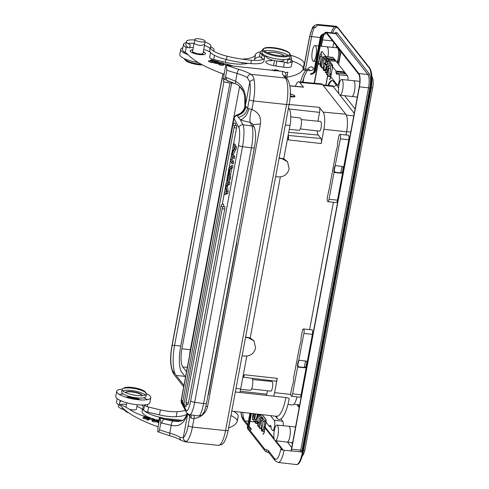 <?xml version="1.0" encoding="UTF-8"?>
<svg xmlns="http://www.w3.org/2000/svg" width="489" height="489" viewBox="0 0 489 489"><rect width="100%" height="100%" fill="white"/><g stroke="black" fill="none" stroke-linecap="round" stroke-linejoin="round"><path stroke-width="0.73" d="M230.013 82.861L180.563 347.104A20.159 5.575 -83.9 0 0 181.731 372.27L185.52 377.092M231.627 83.038L181.896 348.804L190.343 349.702A14.505 4.01 -83.9 0 0 189.634 355.1M186.523 371.726L182.733 366.897A14.505 4.01 96.1 0 1 181.896 348.804M190.343 349.702L239.586 86.584M291.426 396.231L299.867 397.215A3.539 0.978 96.1 0 0 301.077 394.764L306.414 366.255A1.767 1.638 -37.2 0 1 304.421 367.746L297.618 367.062L292.611 393.828A3.46 0.954 -83.9 0 1 291.426 396.231A3.46 0.954 -83.9 0 1 291.181 396.072A3.46 0.954 -83.9 0 1 290.979 391.756L292.489 385.143M303.467 328.963L311.921 329.788A3.539 0.978 96.1 0 1 312.178 329.953A3.539 0.978 96.1 0 1 312.379 334.36L303.913 333.437A3.46 0.954 -83.9 0 0 303.712 329.121A3.46 0.954 -83.9 0 0 303.467 328.963A3.46 0.954 -83.9 0 0 302.281 331.365L301.041 338.003L301.145 340.21L300.026 344.886M305.949 361.065A1.626 1.504 -38.1 0 1 306.744 362.642L306.114 366.029A1.767 0.465 10.6 0 1 306.414 366.255L312.379 334.36M305.539 360.992L304.341 367.41M303.913 333.437L298.785 360.124M306.744 362.642A1.767 0.465 -169.4 0 1 307.043 362.869L307.043 362.869A1.767 1.638 142.8 0 0 305.68 361.01L298.901 360.204L298.174 361.353L297.52 364.855L297.618 367.062M306.114 366.029A1.626 1.504 -38.1 0 1 304.286 367.404L298.846 366.891L297.783 365.393L298.62 360.937L299.305 360.252M299.898 344.941L293.51 378.26L293.608 380.466L292.954 383.969L292.355 385.198M329.207 60.642L334.439 61.143A1.767 0.471 10.1 0 0 335.754 60.923A1.767 0.471 10.1 0 0 335.705 60.777L333.198 57.592L326.279 56.913M334.604 60.367A1.767 1.632 -38.1 0 0 334.861 59.713L334.861 59.719A1.767 0.471 10.1 0 0 334.415 59.413A1.767 0.471 10.1 0 0 332.771 59.016A1.767 0.471 -84.2 0 0 332.685 59.713A1.626 0.428 -169.4 0 1 334.604 60.367L335.222 61.156M326.114 56.895L324.739 56.761L325.967 58.325L327.343 58.466M327.514 58.484L332.771 59.016M326.108 56.693L332.82 57.347A5.306 1.467 96.1 0 1 333.198 57.592M335.631 61.058A1.767 1.638 -38.3 0 0 335.699 60.783L344.849 72.433A1.767 0.471 10.1 0 0 344.403 72.14A1.767 0.471 10.1 0 0 342.758 71.736L335.955 71.052L332.526 66.681M335.955 71.052L336.059 73.258L336.927 74.365L337.661 73.216L338.889 74.786L347.355 75.618L344.849 72.439A1.767 1.632 141.9 0 1 344.592 73.087L345.21 73.876M347.355 75.618A5.306 1.467 96.1 0 1 347.93 80.141M331.603 59.591A4.597 1.271 -83.9 0 0 331.261 60.838M330.601 74.194L330.044 73.417M329.989 73.882L330.876 75.08M330.821 74.811L329.745 74.683M337.233 74.352L336.291 73.069L337.227 71.834L342.673 72.433A1.626 0.428 -169.4 0 1 344.592 73.087M327.245 61.632L326.304 60.349L327.239 59.108L327.911 59.187M325.778 70.373L325.191 69.621M323.394 67.329L323.137 67.005M324.739 56.761A5.226 1.443 -83.9 0 0 324.366 56.522A5.226 1.443 -83.9 0 0 323.571 57.146M325.967 58.325L326.071 60.538L327.068 61.724M327.208 61.669L327.667 60.495L329.042 60.624M332.367 66.48L327.667 60.495M330.912 75.813L330.808 76.773L337.031 84.701A5.226 1.443 -83.9 0 0 337.398 84.939A5.226 1.443 -83.9 0 0 339.305 80.618A5.226 1.443 -83.9 0 0 338.889 74.786M328.076 59.206L332.685 59.713M337.661 73.216L344.427 73.863A1.767 0.471 10.1 0 0 345.741 73.643A1.767 0.471 10.1 0 0 345.692 73.503L345.692 73.509A1.767 1.638 -38.3 0 1 345.619 73.778M342.367 166.474A1.626 1.504 -38.1 0 1 343.162 168.051L342.526 171.437A1.626 1.504 -38.1 0 1 340.705 172.819L335.265 172.299L334.201 170.802L335.032 166.346L335.723 165.661M336.316 150.349L328.908 190.551M328.779 190.606L327.398 197.165A3.46 0.954 -83.9 0 0 327.599 201.48A3.46 0.954 -83.9 0 0 327.844 201.639A3.46 0.954 -83.9 0 0 329.03 199.237L337.496 200.172L348.798 139.768A3.539 0.978 96.1 0 0 348.59 135.361A3.539 0.978 96.1 0 0 348.339 135.196L339.879 134.371A3.46 0.954 -83.9 0 0 338.7 136.773L337.459 143.411L337.563 145.618L336.444 150.294M341.958 166.401L340.76 172.819M337.496 200.172A3.539 0.978 96.1 0 1 336.285 202.623L327.844 201.639M335.209 165.533L340.332 138.845A3.46 0.954 -83.9 0 0 340.13 134.53A3.46 0.954 -83.9 0 0 339.879 134.371M343.162 168.051A1.767 0.465 10.6 0 1 343.461 168.277L343.461 168.277A1.767 1.638 -37.2 0 0 342.098 166.419L335.32 165.612L334.592 166.761L333.932 170.264L334.036 172.47L329.03 199.237M334.036 172.47L340.839 173.155A1.767 1.638 142.8 0 0 342.832 171.663L342.826 171.67A1.767 0.465 -169.4 0 0 342.526 171.437M270.924 426.121L270.368 425.344M270.313 425.809L270.215 425.461M265.912 422.056L261.144 415.98L261.236 414.538M270.503 415.619L274.219 420.351A5.226 1.443 -83.9 0 1 274.635 426.182A5.226 1.443 -83.9 0 1 272.728 430.509A5.226 1.443 -83.9 0 1 272.361 430.271L271.132 428.7L271.028 426.494L270.038 425.308M270.16 425.387L269.433 426.536L271.144 426.738M280.882 418.89L282.685 421.188A5.306 1.467 96.1 0 1 283.259 425.705M269.433 426.536L266.059 422.245M145.71 416.671A54.682 14.346 -169.4 0 1 143.974 416.108A35.373 9.279 -169.4 0 1 129.952 409.648A35.373 9.279 10.6 0 0 122.702 405.723A12.378 3.246 -169.4 0 1 119.518 403.81M119.946 401.512A12.378 3.246 -169.4 0 1 121.627 401.059M141.7 405.014A12.378 3.246 -169.4 0 1 143.253 407.062A12.378 3.246 -169.4 0 1 143.1 407.423A22.989 6.033 10.6 0 0 142.819 408.083A22.989 6.033 10.6 0 0 143.766 410.332A5.306 1.394 -169.4 0 1 143.674 409.978L144.616 404.947A5.306 1.394 10.6 0 0 148.662 407.099L160.398 409.868A19.456 5.104 10.6 0 0 169.267 411.39A19.456 5.104 10.6 0 0 177.116 411.665A36.186 9.493 10.6 0 0 185.337 410.338M117.158 398.627L116.523 402.031A15.562 4.083 10.6 0 0 119.279 405.094A17.683 4.639 -169.4 0 1 121.614 406.781A91.963 24.126 10.6 0 0 158.118 426.854L158.124 426.818M228.62 427.906A81.351 21.339 10.6 0 0 237.122 421.775A24.762 6.498 10.6 0 0 237.238 421.402L238.18 416.365A24.762 6.498 -169.4 0 1 238.064 416.744L237.122 421.775M237.269 421.005A24.762 6.498 10.6 0 0 230.93 415.54M186.914 414.22A36.186 9.493 -169.4 0 1 176.174 416.695A19.456 5.104 -169.4 0 1 168.326 416.426A19.456 5.104 -169.4 0 1 159.457 414.898L147.721 412.129A5.306 1.394 -169.4 0 1 144.212 410.766A22.989 6.033 10.6 0 0 159.518 417.209A43.014 11.284 10.6 0 0 164.995 418.456M159.304 420.357A54.682 14.346 -169.4 0 1 156.535 419.69M154.634 419.214A54.682 14.346 -169.4 0 1 152.965 418.773M149.787 417.893A54.682 14.346 -169.4 0 1 148.491 417.514M152.048 419.721L150.099 419.152L147.886 420.137L147.244 419.947L147.433 418.945L148.075 419.134L147.886 420.137M147.654 418.847L147.739 417.814L148.454 417.979L148.35 418.535M147.617 418.468L144.75 417.93M146.981 419.36L143.032 418.236L143.222 417.227L147.171 418.358L146.981 419.36M157.348 420.424L153.112 419.189L152.323 419.421C151.981 420.387 153.295 420.907 156.266 420.974L157.348 420.424L157.165 421.426L156.077 421.983C153.106 421.909 151.792 421.396 152.134 420.43M158.827 423.089L157.348 422.355L157.537 421.347L159.011 422.086M142.507 409.745A12.378 3.246 10.6 0 0 136.926 406.469M126.529 404.336A12.378 3.246 10.6 0 0 120.422 404.525M118.521 404.635L118.289 405.864A12.378 3.246 10.6 0 0 122.073 409.079A35.373 9.279 -169.4 0 1 126.413 411.182M151.028 418.144A22.989 6.033 -169.4 0 1 142.189 411.438L142.819 408.083M233.461 411.31A24.762 6.498 -169.4 0 1 238.18 416.365M139.12 399.806A7.781 2.042 10.6 0 0 126.853 397.514M123.381 394.036A17.329 4.548 10.6 0 0 119.218 394.372M116.73 391.304L115.789 396.334A17.329 4.548 10.6 0 0 137.66 404.794A17.329 4.548 10.6 0 0 149.86 402.716L150.801 397.679A17.329 4.548 -169.4 0 1 138.601 399.764A17.329 4.548 -169.4 0 1 116.73 391.304A17.329 4.548 -169.4 0 1 122.329 389.079M147.378 399.641A17.329 4.548 10.6 0 0 143.619 397.826M125.917 397.227A8.136 2.133 -169.4 0 1 133.216 397.429A8.136 2.133 -169.4 0 1 140.098 399.88M146.388 393.578A17.329 4.548 -169.4 0 1 150.801 397.679M142.073 395.699A8.49 2.225 10.6 0 0 134.175 392.306A8.49 2.225 10.6 0 0 125.587 392.612M125.49 392.569A8.49 2.225 -169.4 0 1 125.575 392.38A8.49 2.225 -169.4 0 1 134.622 392.044A8.49 2.225 -169.4 0 1 142.177 395.693M122.103 389.531L121.663 391.878A12.378 3.246 10.6 0 0 132.611 397.227A12.378 3.246 10.6 0 0 145.875 396.75A12.378 3.246 10.6 0 0 145.997 396.432L146.437 394.085A12.378 3.246 -169.4 0 1 146.315 394.403A12.378 3.246 10.6 0 1 133.051 394.88A12.378 3.246 10.6 0 1 122.103 389.531A12.378 3.246 10.6 0 1 122.226 389.213A12.378 3.246 -169.4 0 1 122.721 388.749L123.9 388.003A11.32 2.971 -169.4 0 1 135.007 387.881A11.32 2.971 -169.4 0 1 145.312 392.013A11.32 2.971 -169.4 0 1 145.471 393.174M145.367 395.1A12.378 3.246 10.6 0 0 134.426 390.968A12.378 3.246 10.6 0 0 122.733 390.864M123.466 388.407A12.378 3.246 -169.4 0 1 134.866 388.614A12.378 3.246 -169.4 0 1 145.575 392.545M145.312 392.013L146.144 393.132A12.378 3.246 -169.4 0 1 146.437 394.085M123.448 388.431A11.32 2.971 -169.4 0 1 123.9 388.003M312.795 60.856A7.848 2.17 -83.9 0 0 313.345 61.211A7.848 2.17 -83.9 0 0 316.206 54.719A7.848 2.17 -83.9 0 0 315.582 45.96A7.848 2.17 -83.9 0 0 315.02 45.599A7.848 2.17 -83.9 0 0 312.165 52.109A7.848 2.17 -83.9 0 0 312.795 60.856M274.757 440.344A7.848 2.17 -83.9 0 0 275.313 440.705A7.848 2.17 -83.9 0 0 278.174 434.214A7.848 2.17 -83.9 0 0 277.544 425.454A7.848 2.17 -83.9 0 0 276.982 425.094A7.848 2.17 -83.9 0 0 274.127 431.604A7.848 2.17 -83.9 0 0 274.757 440.344M339.427 94.78A7.848 2.17 -83.9 0 0 339.983 95.135A7.848 2.17 -83.9 0 0 342.844 88.643A7.848 2.17 -83.9 0 0 342.214 79.884A7.848 2.17 -83.9 0 0 341.652 79.524A7.848 2.17 -83.9 0 0 338.798 86.04A7.848 2.17 -83.9 0 0 339.427 94.78M288.479 108.026L289.207 108.949A13.264 3.667 96.1 0 1 289.971 125.508L283.748 158.784L279.133 157.965M281.523 158.234L281.835 158.632L279.066 158.32M281.835 158.632L287.556 161.767L289.14 168.797C287.648 174.292 284.078 176.994 278.418 176.908L275.637 176.645M280.356 176.902L250.215 337.942L245.606 337.123M247.996 337.392L248.308 337.795L245.539 337.477M248.308 337.795L254.029 340.925L255.606 347.954C254.121 353.449 250.545 356.151 244.885 356.065L242.11 355.803M246.829 356.059L240.686 388.877A13.264 3.667 96.1 0 1 239.836 392.465M289.879 85.764L303.241 87.005A4.028 1.112 96.1 0 1 303.535 87.189L299.788 82.415A13.759 3.802 -83.9 0 0 298.797 81.785L321.475 83.882A14.089 3.894 96.1 0 1 322.489 84.53L345.796 114.212A14.089 3.894 96.1 0 1 346.615 131.804L323.889 129.273A13.759 3.802 -83.9 0 0 323.095 112.103L319.348 107.329A4.028 1.112 96.1 0 1 319.58 112.36L289.237 108.992M290.16 96.73L292.361 96.926C294.402 97.067 295.246 96.822 294.885 96.18L294.103 95.184L289.916 93.815M294.965 96.571L294.885 96.18L294.788 96.724M309.604 329.562L333.419 202.287M346.023 134.97L346.615 131.804M296.97 396.879A14.089 3.894 96.1 0 1 292.495 404.953L287.948 404.403M317.923 121.211L319.58 112.36M317.172 130.887A10.116 2.8 -83.9 0 0 318.284 135.056L320.986 138.503A4.028 1.112 96.1 0 1 321.218 143.534L288.339 139.878L287.783 137.446M323.889 129.273L321.218 143.534M301.248 119.573L320.436 121.455A4.872 1.345 96.1 0 1 320.784 121.675A4.872 1.345 96.1 0 1 321.175 127.116A4.872 1.345 96.1 0 1 319.396 131.144L300.252 128.913M287.489 161.682L283.748 158.784M253.962 340.839L250.215 337.942M273.773 396.182A13.759 3.802 -83.9 0 0 274.604 392.643L277.269 378.382L244.384 374.733L242.825 377.422M277.269 378.382A4.028 1.112 96.1 0 1 275.888 381.182L243.167 377.196A3.551 0.984 96.1 0 0 244.384 374.733M269.677 380.43A10.116 2.8 -83.9 0 0 269.415 381.237M266.548 395.393A4.028 1.112 96.1 0 0 266.841 394.183L267.477 390.778M252.593 379.586L271.774 381.469A4.872 1.345 96.1 0 1 272.128 381.689A4.872 1.345 96.1 0 1 272.514 387.129A4.872 1.345 96.1 0 1 270.741 391.157L251.59 388.926M252.092 378.284A6.192 1.711 96.1 0 1 252.575 385.185A6.192 1.711 96.1 0 1 250.325 390.295L240.594 389.342M298.797 81.785A13.759 3.802 -83.9 0 0 295.417 86.278M290.759 116.859L300.307 117.971A6.192 1.711 96.1 0 1 300.741 118.252A6.192 1.711 96.1 0 1 301.236 125.147A6.192 1.711 96.1 0 1 298.987 130.282L289.256 129.328M299.201 407.545L296.884 404.592M327.972 85.41A18.57 5.135 96.1 0 1 332.11 80.514A18.57 5.135 96.1 0 1 333.425 81.363L338.59 87.941M344.666 95.685L355.081 108.949M338.596 64.475L340.986 51.718M325.961 85.196L327.893 74.848M292.508 442.655A2.653 0.733 -83.9 0 1 292.012 443.138A2.653 0.733 -83.9 0 1 291.823 443.016L291.45 442.539M325.063 33.368A9.902 2.738 96.1 0 1 325.937 32.995A9.902 2.738 96.1 0 1 326.64 33.448L358.688 74.261A9.902 2.738 96.1 0 1 359.262 86.626L291.45 448.969A9.902 2.738 96.1 0 1 290.992 451.023M326.029 32.201L335.136 33.258A10.624 2.934 96.1 0 1 335.882 33.747L326.78 32.69A10.703 2.958 -83.9 0 0 326.029 32.201A10.703 2.958 -83.9 0 0 324.433 33.411M323.828 34.566A10.703 2.958 -83.9 0 0 322.361 39.633L321.132 46.198M314.207 83.209L318.217 61.779M282.324 449.917L274.983 440.565M274.555 440.027L265.02 427.881M264.885 427.704L263.962 426.53M257.147 417.851L256.749 417.349M291.236 451.047A10.703 2.958 -83.9 0 0 291.64 449.208L359.446 86.865A10.703 2.958 -83.9 0 0 358.828 73.503L326.78 32.69M324.244 34.499A9.902 2.738 96.1 0 0 322.551 39.872L321.365 46.223M318.449 61.803L314.439 83.234M256.933 416.64L257.367 417.196M264.103 425.772L265.026 426.946M265.166 427.123L274.072 438.468M275.875 440.772L283.235 450.137M313.852 71.779L313.926 72.011A2.83 2.616 141.9 0 1 310.741 74.407C310.301 73.778 310.821 73.374 312.3 73.203A2.83 2.616 141.9 0 0 313.015 73.179M322.11 36.015L315.558 71.039A2.83 0.74 -169.4 0 1 314.708 71.394A2.83 1.98 84.5 0 1 313.345 73.271M320.601 36.534A2.83 0.74 -169.4 0 1 321.255 36.388L321.927 34.97M322.917 34.462L323.663 34.578C325.136 34.413 325.656 34.01 325.222 33.38A2.83 2.616 141.9 0 0 322.636 34.493M332.202 67.977A2.83 0.782 -83.9 0 0 332.043 64.444L332.208 64.462A2.83 0.782 96.1 0 1 332.373 67.995L330.613 77.39A2.83 0.782 96.1 0 1 329.647 79.359A2.83 0.782 96.1 0 1 329.445 79.224L329.28 79.206A2.83 0.782 -83.9 0 0 329.476 79.34A2.83 0.782 -83.9 0 0 330.448 77.372L332.373 67.995M322.049 51.724A2.83 0.782 -83.9 0 0 321.854 51.596A2.83 0.782 -83.9 0 0 320.882 53.558L321.053 53.576A2.83 0.782 96.1 0 1 322.019 51.614A2.83 0.782 96.1 0 1 322.22 51.742L332.043 64.444M322.22 51.742L332.208 64.462M328.272 72.763L327.08 72.635L329.005 65.679L330.698 65.862L330.014 68.326M326.603 73.093L325.228 72.5L327.489 63.753L329.183 63.931L328.541 66.4M327.881 75.881L328.846 68.203L330.54 68.381L329.568 76.058L329.947 76.541L328.26 76.363L327.881 75.881L329.568 76.058M324.898 70.11L323.211 69.927L323.712 70.575L325.405 70.752L324.934 69.591M327.795 62.164L327.092 64.242L325.405 64.059L326.102 61.981L327.795 62.164M323.211 69.927L323.956 59.248L325.65 59.432L325.362 63.472M323.339 68.118L323.003 67.702L323.584 64.627M324.574 59.316L324.763 58.307L323.076 58.124L321.316 67.519L323.003 67.702M323.694 58.191L323.877 57.182L322.19 56.999L320.656 65.196L321.731 65.306M320.228 64.157L320.216 62.574M321.389 56.278L321.731 54.444L320.044 54.267L318.284 63.662L319.977 63.839M321.426 66.938L320.24 66.149L320.161 56.149L321.848 56.327L321.872 58.704M328.082 74.279L326.493 74.108L326.994 74.756L328.009 74.86M326.493 74.108L327.33 66.272L328.797 66.431M325.228 72.5L326.646 72.653M326.242 64.151L326.878 64.958L325.301 69.634L323.614 69.45L325.191 64.78L324.054 63.332L325.595 63.497M326.878 64.958L325.191 64.78M321.316 67.519L321.695 68.002L323.333 68.179M320.24 66.149L321.548 66.29M318.284 63.662L318.663 64.138L320.228 64.31M248.284 428.156L250.716 413.315M262.025 414.629L265.643 419.238A2.83 0.782 -83.9 0 1 265.808 422.771L264.048 432.166A2.83 0.782 -83.9 0 1 263.082 434.128A2.83 0.782 -83.9 0 1 262.88 434L263.051 434.018A2.83 0.782 96.1 0 0 263.247 434.146L263.082 434.128M250.068 413.242L247.471 427.123A2.83 0.74 -169.4 0 1 247.391 426.891A2.83 2.83 0 0 0 247.947 429.159A2.83 2.616 -38.1 0 1 247.471 427.123L264.451 448.749A2.83 0.74 10.6 0 0 266.377 449.629C266.114 451.194 266.199 451.891 266.627 451.72M262.196 414.654L265.814 419.256A2.83 0.782 96.1 0 1 265.973 422.789L264.219 432.184A2.83 0.782 96.1 0 1 263.247 434.146M255.796 419.262L255.875 421.561M257.581 414.116L256.248 419.311L254.555 419.128L255.894 413.92M254.243 417.826L254.084 419.281M257.336 422.417L257.098 423.113L257.477 423.596L255.784 423.419L255.405 422.936L258.174 414.825L259.867 415.008L259.5 416.078M257.941 420.65L257.66 421.463M259.182 422.802L258.675 422.16M261.694 418.59L261.884 417.582L260.197 417.398L258.436 426.793L259.512 426.909M262.966 429.385L262.966 430.595L263.534 431.316L261.847 431.133L261.279 430.412L261.236 420.204L262.923 420.387L262.935 422.814M263.418 429.434L264.916 421.439L263.223 421.261L261.731 429.25L263.418 429.434M261.267 428.431L261.26 426.756M262.465 420.338L262.77 418.706L261.077 418.523L259.323 427.918L261.01 428.101M254.066 419.256L252.379 419.073L252.88 419.721L254.023 419.843M252.379 419.073L253.064 413.59M254.029 413.7L253.039 417.196L254.298 417.331M255.582 421.188L253.895 421.005L254.396 421.646L255.796 421.799M253.895 421.005L254.696 413.78M258.626 425.785L257.556 425.668L258.547 426.219M257.556 425.668L257.752 422.948L259.127 423.095M257.752 422.948L256.487 421.341L257.88 421.487M255.405 422.936L257.098 423.113M259.292 422.221L257.837 422.068L258.278 415.95L259.971 416.127L259.677 420.173M258.436 426.793L259.427 427.343M259.323 427.918L259.702 428.401L261.273 428.572M261.279 430.412L262.966 430.595M337.11 62.58L337.875 61.907A6.192 1.711 -83.9 0 0 339.47 57.818A6.192 1.711 -83.9 0 0 339.134 50.116L337.765 48.27A7.958 2.2 -83.9 0 0 337.74 48.228A7.958 2.2 -83.9 0 0 337.172 47.867L326.866 46.761A7.958 2.2 -83.9 0 0 326.86 46.761A7.958 2.2 -83.9 0 1 327.428 47.127A7.958 2.2 96.1 0 1 327.923 56.871M336.921 62.335A7.958 2.2 -83.9 0 0 338.199 58.167A7.958 2.2 -83.9 0 0 337.765 48.27M137.244 404.758L136.407 409.226A5.306 1.394 -169.4 0 1 132.409 409.837A5.306 1.394 -169.4 0 1 129.408 409.269M136.517 399.531A5.306 1.394 10.6 0 0 131.517 398.272A5.306 1.394 10.6 0 0 129.383 398.193M129.487 398.217A5.22 1.369 -169.4 0 1 133.54 398.621A5.22 1.369 -169.4 0 1 136.413 399.513M125.435 410.656L125.404 410.809A5.22 1.369 10.6 0 0 128.473 412.685M148.075 419.134L150.288 418.144L152.978 418.712L149.94 417.826L147.433 418.945M150.288 418.144L150.099 419.152M152.684 418.847L152.599 419.299M152.978 418.712L152.88 419.226M148.454 417.979L145.661 416.665L143.222 417.227M147.171 418.358L143.931 417.374L147.812 417.472L147.751 417.808M152.323 419.421L151.853 420.748M156.443 420.516L156.535 420.033C156.235 420.943 155.013 420.98 152.868 420.143L153.008 419.605L156.639 420.277M152.868 420.143L153.008 419.605L152.904 420.173M156.346 421.041L152.819 420.607M159.139 421.194L157.537 421.347M159.047 421.891L158.204 421.475L159.096 421.408M159.286 420.442L158.008 420.626L157.916 421.133M158.008 420.626L158.577 421.127M158.638 420.797L159.243 420.668M286.083 77.384A38.906 10.208 -169.4 0 1 286.902 77.225L287.844 72.195A38.906 10.208 10.6 0 0 285.307 72.763M210.062 48.747A12.378 3.246 10.6 0 0 204.481 45.471M194.09 43.338A12.378 3.246 10.6 0 0 187.978 43.527M186.474 41.51L185.851 44.866A12.378 3.246 10.6 0 0 189.628 48.075L190.258 44.719A12.378 3.246 -169.4 0 1 186.474 41.51A12.378 3.246 -169.4 0 1 194.805 39.988M290.16 55.77A15.917 4.175 -169.4 0 1 291.542 57.977A15.917 4.175 -169.4 0 1 287.654 59.896L287.025 63.246A15.917 4.175 10.6 0 0 290.118 62.335A8.845 2.317 10.6 0 0 292.336 61.259A8.845 2.317 10.6 0 0 291.206 59.786M262.489 53.729A15.917 4.175 10.6 0 0 261.303 54.053M205.025 42.085A12.378 3.246 -169.4 0 1 210.814 46.064A12.378 3.246 -169.4 0 1 210.661 46.424A22.989 6.033 10.6 0 0 210.374 47.085A22.989 6.033 10.6 0 0 227.073 56.204A43.014 11.284 10.6 0 0 247.929 59.915A43.014 11.284 10.6 0 0 251.407 60.251A19.456 5.104 10.6 0 0 264.518 57.861A19.456 5.104 10.6 0 0 262.171 54.701A15.917 4.175 -169.4 0 1 260.252 52.115L259.628 55.471A15.917 4.175 10.6 0 0 261.542 58.057A19.456 5.104 -169.4 0 1 263.1 59.334M264.518 57.861L263.889 61.217A19.456 5.104 -169.4 0 1 250.784 63.607A43.014 11.284 -169.4 0 1 247.306 63.27A43.014 11.284 -169.4 0 1 226.45 59.56A22.989 6.033 -169.4 0 1 211.144 53.124A5.306 1.394 -169.4 0 1 210.875 52.904A5.306 1.394 -169.4 0 1 210.698 52.69A22.989 6.033 -169.4 0 1 209.744 50.44L210.374 47.085M241.707 59.102A19.456 5.104 10.6 0 0 243.106 59.053A36.186 9.493 10.6 0 0 255.521 54.53A24.762 6.498 -169.4 0 1 260.337 51.852M290.289 55.055A24.762 6.498 -169.4 0 1 304.17 63.753A24.762 6.498 -169.4 0 1 304.054 64.132L303.113 69.163A24.762 6.498 10.6 0 0 303.229 68.79L304.17 63.753M183.454 44.383L182.513 49.42A15.562 4.083 10.6 0 0 185.27 52.482L186.211 47.451A15.562 4.083 -169.4 0 1 183.454 44.383A15.562 4.083 -169.4 0 1 186.26 42.677M210.692 46.724A15.562 4.083 -169.4 0 1 214.048 50.11A15.562 4.083 -169.4 0 1 213.418 50.997M272.128 70.251L272.239 69.664L273.473 70.398M227.183 65.434L228.424 64.31L228.008 65.526M227.33 65.306L224.836 64.701L225.026 63.698L227.562 64.31L227.385 65.251M268.608 69.872L269.048 69.921M233.161 66.076L228.669 64.927L230.068 64.964L232.428 65.997M210.123 61.033L210.27 60.263L212.843 61.094L212.764 61.51M212.183 61.7L211.994 62.708L208.632 61.62L208.815 60.618L212.183 61.7L215.191 60.734L215.099 61.253M211.211 60.563L211.364 59.731L214.225 60.648L214.145 61.07M277.532 70.22L274.231 69.841L274.952 70.557M279.555 71.046L278.687 70.801M218.601 64.224L218.785 63.099L218.601 64.224C219.952 65.3 221.639 65.581 223.675 65.068L224.084 63.674C222.11 62.39 220.35 62.231 218.791 63.215C220.136 64.291 221.829 64.579 223.864 64.065L224.035 63.906M216.529 62.268L216.688 61.418L215.667 61.498L215.594 61.889M216.688 61.418C218.015 61.7 218.534 61.981 218.241 62.262L219.066 62.146C219.103 61.351 213.277 60.636 215.319 61.761L217.061 62.586L216.994 62.934M218.332 62.28L218.051 63.264L218.687 63.429L219.035 62.311M214.757 62.403L214.946 61.4L215.197 62.409M216.132 62.659L216.23 62.146C219.121 63.228 213.98 62.506 214.787 61.944L214.616 62.439M214.078 62.146L214.145 61.773L216.658 62.323M260.252 52.115A15.917 4.175 -169.4 0 1 262.342 50.563M290.118 62.335A15.917 4.175 10.6 0 0 290.918 61.327L291.542 57.977M289.861 59.395A15.917 4.175 10.6 0 0 288.883 58.668M284.06 59.524L283.962 60.025A8.845 2.317 -169.4 0 1 277.294 61.046A8.845 2.317 -169.4 0 1 276.841 60.991L284.47 62.127A8.845 2.317 10.6 0 0 285.729 62.286A8.845 2.317 10.6 0 0 287.184 62.403M292.336 61.259L291.395 66.296A8.845 2.317 -169.4 0 1 284.781 67.317A8.845 2.317 -169.4 0 1 283.528 67.158L275.906 66.033A8.845 2.317 -169.4 0 1 273.54 65.599L274.476 60.612M267.844 52.885A8.668 2.274 -169.4 0 1 276.303 52.806A8.668 2.274 -169.4 0 1 284.182 55.935A8.668 2.274 -169.4 0 1 284.188 55.942M273.54 65.599A8.668 2.274 -169.4 0 1 266.047 62.549A8.668 2.274 -169.4 0 1 265.808 61.84A8.668 2.274 -169.4 0 1 271.817 60.789L271.963 60.006M260.062 56.773A24.762 6.498 10.6 0 0 254.58 59.56A36.186 9.493 -169.4 0 1 254.182 60.416M248.112 63.356A36.186 9.493 -169.4 0 1 242.159 64.083A19.456 5.104 -169.4 0 1 234.317 63.815A19.456 5.104 -169.4 0 1 225.441 62.286L213.711 59.517A5.306 1.394 -169.4 0 1 209.665 57.366L210.57 52.543M210.117 51.95A15.562 4.083 10.6 0 0 203.73 49.487M193.302 47.531A15.562 4.083 10.6 0 0 189.769 47.354M188.186 47.378A15.562 4.083 10.6 0 0 186.187 47.561M185.27 52.482A17.683 4.639 -169.4 0 1 187.605 54.169A91.963 24.126 10.6 0 0 224.109 74.242L224.115 74.206M286.902 77.225A81.351 21.339 10.6 0 0 303.113 69.163M303.259 68.393A24.762 6.498 10.6 0 0 292.343 61.07M266.652 56.4A24.762 6.498 10.6 0 0 264.091 56.418M203.302 51.791A7.781 2.042 -169.4 0 1 203.98 52.121A7.781 2.042 -169.4 0 1 205.276 53.112A7.781 2.042 -169.4 0 1 199.64 54.615A7.781 2.042 -169.4 0 1 191.645 52.439A7.781 2.042 -169.4 0 1 190.551 50.361A7.781 2.042 -169.4 0 1 192.868 49.835M205.386 53.295A8.136 2.133 10.6 0 0 204.194 52.451A8.136 2.133 10.6 0 0 203.259 52.005M188.143 54.762A17.329 4.548 -169.4 0 1 180.71 49.426A17.329 4.548 -169.4 0 1 182.819 47.788M192.831 50.049A8.136 2.133 10.6 0 0 190.38 50.489M203.717 54.627A17.329 4.548 10.6 0 0 201.193 53.949M194.06 52.61A17.329 4.548 10.6 0 0 191.975 52.378A17.329 4.548 10.6 0 0 191.456 52.335M184.903 52.268A17.329 4.548 10.6 0 0 183.198 52.5M180.71 49.426L179.769 54.462A17.329 4.548 10.6 0 0 198.21 62.5M184.182 58.564A12.378 3.246 10.6 0 0 184.432 59.01A12.378 3.246 10.6 0 0 186.492 60.581A12.378 3.246 -169.4 0 0 201.168 64.206M184.432 59.01L185.258 60.129A11.32 2.971 10.6 0 0 187.146 61.571A11.32 2.971 10.6 0 0 202.489 64.921M284.341 55.942A8.845 2.317 10.6 0 0 273.883 52.402A8.845 2.317 10.6 0 0 267.703 52.83M275.906 66.033L276.841 60.997A8.845 2.317 10.6 0 1 276.688 60.972A8.845 2.317 10.6 0 1 276.536 60.954A8.845 2.317 -169.4 0 1 266.578 56.773L266.676 56.266M194.298 42.684A5.306 1.394 10.6 0 0 194.164 42.916A5.306 1.394 10.6 0 0 200.6 45.483L204.555 44.603M288.186 55.41A14.15 3.71 10.6 0 0 264.311 50.942M262.495 49.762L261.994 52.445A14.15 3.71 10.6 0 0 262.379 53.601A14.15 3.71 10.6 0 0 277.239 59.035A14.15 3.71 10.6 0 0 289.806 57.647L290.307 54.964A14.15 3.71 -169.4 0 1 279.732 56.602A14.15 3.71 -169.4 0 1 262.88 50.911A14.15 3.71 -169.4 0 1 262.495 49.762A14.15 3.71 -169.4 0 1 263.204 48.863L263.987 48.368A13.441 3.527 -169.4 0 1 273.363 47.665A13.441 3.527 -169.4 0 1 289.372 53.069A13.441 3.527 -169.4 0 1 289.415 53.13A13.441 3.527 -169.4 0 1 279.69 55.722A13.441 3.527 -169.4 0 1 263.681 50.312A13.441 3.527 -169.4 0 1 263.987 48.368M204.598 44.872L203.027 53.258A5.306 1.394 -169.4 0 1 199.06 53.869A5.306 1.394 -169.4 0 1 192.599 51.302L194.164 42.916M203.082 42.017A5.22 1.369 -169.4 0 1 197.611 41.174A5.22 1.369 -169.4 0 1 194.909 39.413A5.22 1.369 -169.4 0 1 196.994 38.723A5.22 1.369 -169.4 0 1 202.47 39.566A5.22 1.369 -169.4 0 1 205.166 41.333A5.22 1.369 -169.4 0 1 203.082 42.017M263.657 48.631A14.15 3.71 -169.4 0 1 273.07 48.124A14.15 3.71 -169.4 0 1 289.635 53.49M289.922 53.808A14.15 3.71 -169.4 0 1 289.971 53.876A14.15 3.71 -169.4 0 1 290.307 54.964M228.669 64.927L228.546 65.581M229.323 65.129L229.225 65.654M214.873 61.785L214.096 62.03M213.956 62.079L211.994 62.708M213.18 61.382L212.813 61.266M275.631 70.63L274.904 69.982L274.714 70.991M274.818 70.477L274.904 70.037C275.289 69.597 276.395 69.762 278.217 70.532L279.06 71.192M222.996 64.884C223.339 64.279 222.544 63.9 220.618 63.747L220.117 63.784M221.988 64.359L219.5 63.24L220.808 62.739C222.733 62.892 223.528 63.277 223.186 63.882L223.1 64.322M223.192 64.652L223.186 63.882M217.77 62.702L217.581 63.704L213.791 62.947L213.98 61.944M218.106 62.989L217.752 62.781M194.102 415.326L194.182 418.437C201.334 417.355 205.802 413.358 207.593 406.445L205.869 406.304M188.467 414.385L190.948 417.961A3.539 0.929 10.6 0 0 191.352 418.107A3.539 0.929 10.6 0 0 193.992 418.676L194.182 418.437M193.992 418.676L192.421 427.062L225.545 430.613L286.572 104.505L253.449 100.954L251.976 109.609C258.455 112.189 261.285 116.969 260.46 123.949L207.593 406.445M251.976 109.609C251.609 109.695 251.199 108.961 250.007 117.403C249.726 124.249 250.57 121.529 249.8 122.226L252.373 123.754L254.421 127.678A3.539 3.344 152.4 0 0 251.914 125.96L242.972 124.781L240.331 119.726L237.116 115.538A3.539 3.344 152.4 0 0 234.072 118.43L238.901 127.684A3.539 3.344 -27.6 0 1 242.972 124.781A17.683 3.447 -82.5 0 1 242.507 146.682L251.45 147.861A17.683 3.447 -82.5 0 0 251.914 125.96L250.013 122.323M187.513 413.254C184.628 423.291 179.2 427.3 171.236 425.283L169.775 433.101A23.698 6.216 -169.4 0 1 180.056 437.325L183.265 437.612A3.539 3.319 57.2 0 0 186.486 441.433A21.223 5.868 -83.9 0 0 192.421 427.062A3.539 0.929 10.6 0 1 188.21 425.638L190.032 414.788M186.486 441.433L184.842 441.769M285.668 76.852L285.949 75.361C286.126 73.301 285.148 71.987 283.009 71.418L226.26 65.337L239.133 69.475A27.237 7.146 10.6 0 1 250.949 74.328L285.344 78.014A21.223 5.868 96.1 0 1 286.572 104.505A3.539 0.929 -169.4 0 0 289.219 104.096C291.261 93.595 290.686 85.294 287.501 79.181A3.539 3.27 141.9 0 0 285.344 78.014L283.479 75.636A3.539 3.27 141.9 0 1 285.637 76.81L285.313 76.296M224.109 74.242L225.533 66.486L226.26 65.337L226.81 70.202A96.565 25.33 10.6 0 0 237.079 73.442A3.539 1.241 -73.6 0 1 239.133 69.475M223.687 79.096L227.092 80.416A3.539 1.583 -71.6 0 1 226.444 77.568A96.565 25.33 -169.4 0 1 225.49 77.25C225.209 79.01 224.604 79.621 223.687 79.096L224.072 74.23M225.49 77.25L226.81 70.202M247.361 77.665L249.818 81.999A3.539 2.433 -9.7 0 1 254.146 79.915C253.724 77.341 252.66 75.483 250.949 74.328A3.539 2.806 -58.6 0 0 247.361 77.665A23.698 6.216 -169.4 0 0 237.079 73.442L235.619 81.266C243.791 85.966 246.939 94.126 245.056 105.758C244.194 110.593 241.487 113.705 236.951 115.086L236.957 115.135C241.566 113.833 244.359 110.777 245.331 105.966L246.071 106.602C244.91 111.37 241.927 114.347 237.116 115.538L236.957 115.135M227.092 80.416L235.539 83.851C237.874 84.597 240.252 86.62 242.678 89.915L244.641 95.367L244.891 105.624L245.331 105.966L249.818 81.999A17.683 4.89 96.1 0 1 249.237 99.53L247.587 108.35L248.84 108.625A10.611 6.1 -68.4 0 1 240.331 119.726A14.15 3.71 10.6 0 0 241.945 120.318A14.15 3.71 10.6 0 0 249.8 122.226M246.071 106.602L247.587 108.35C246.352 113.283 243.222 116.284 238.21 117.348M236.951 115.086L237.086 114.909C235.478 115.318 234.445 116.364 233.999 118.032A7.072 1.858 10.6 0 0 234.072 118.43L181.205 400.919A3.539 3.344 152.4 0 0 181.511 403.009L181.132 400.528A7.072 1.858 -169.4 0 0 181.205 400.919L186.034 410.179A3.539 3.344 152.4 0 0 186.34 412.264C186.04 412.777 187.153 413.602 189.677 414.745A17.683 3.447 97.5 0 0 194.659 402.331A3.539 0.929 -169.4 0 1 190.686 400.858A14.15 2.757 97.5 0 1 186.034 410.179M187.752 413.651L188.393 414.782M226.444 77.568L235.619 81.266L235.533 83.833M181.199 421.096L164.163 419.275L174.445 421.322M173.069 421.157C172.085 421.469 171.474 422.844 171.236 425.283L161.773 423.132A96.565 25.33 -169.4 0 1 160.82 422.814L159.5 429.862C159.212 431.622 158.613 432.233 157.709 431.708L158.081 426.842M158.118 426.854L159.542 419.097L160.27 417.948L164.163 419.275A3.539 1.583 108.4 0 0 161.773 423.132M160.82 422.814L160.27 417.948L182.855 420.369M159.5 429.862A96.565 25.33 10.6 0 0 169.775 433.101A3.539 1.241 106.4 0 0 170.196 435.882L157.709 431.708M227.348 185.404L225.973 185.221L226.725 191.431L228.1 191.615L227.348 185.404L229.414 184.585L229.763 182.733L228.387 182.55L228.039 184.408L229.414 184.585M229.329 179.163L229.763 182.733M228.1 191.615L227.733 193.577L225.411 194.359L224.035 194.176L224.402 192.208L226.309 192.024L225.57 185.961L226.004 183.644L227.984 183.075L227.165 177.428L227.532 175.496L228.803 175.661M232.055 158.846L233.656 161.92L233.296 163.846L231.92 163.668L232.281 161.743L230.68 158.668L232.055 158.846M233.375 154.292L234.634 156.712L234.286 158.552L232.911 158.375L233.259 156.529L231.994 154.114L233.375 154.292L236.059 149.078L236.431 147.103L235.056 146.926L233.449 143.852L234.824 144.029L236.431 147.103M188.393 403.199A2.121 0.556 10.6 0 1 186.009 402.313A2.121 0.556 10.6 0 1 185.985 402.196A2.121 2.121 0 0 0 187.794 404.69A2.121 0.416 -82.5 0 0 188.393 403.199L224.702 209.188A2.121 0.416 -82.5 0 0 224.659 206.468A2.121 2.121 0 0 0 222.299 208.173M186.327 405.326A2.121 0.556 10.6 0 1 183.943 404.44A2.121 0.556 10.6 0 1 183.919 404.317A2.121 2.121 0 0 0 185.728 406.811A2.121 0.416 -82.5 0 0 186.327 405.326L186.56 404.073M223.51 206.639A2.121 0.416 -82.5 0 0 223.43 204.115A2.121 2.121 0 0 0 221.071 205.82M236.529 128.149A2.121 0.556 -169.4 0 1 234.145 127.262A2.121 0.556 -169.4 0 1 234.121 127.14A2.121 2.121 0 0 1 236.487 125.428A2.121 0.416 -82.5 0 1 236.529 128.149L233.583 143.87M233.21 145.887L231.896 152.904M231.413 155.496L230.814 158.687M230.417 160.789L229.029 168.216M228.504 171.022L227.666 175.514M227.226 177.849L226.156 183.577M225.625 186.419L224.543 192.189M224.17 194.194L222.281 204.28M235.331 125.6A2.121 0.416 -82.5 0 0 235.258 123.075A2.121 2.121 0 0 0 232.892 124.774A2.121 0.556 -169.4 0 0 232.917 124.903A2.121 0.556 -169.4 0 0 235.05 125.752M230.6 174.738L230.405 179.304L229.029 179.127L228.467 170.472L228.858 168.399L231.572 165.526L231.163 167.715L232.538 167.898L231.737 168.662L230.6 174.738L229.225 174.555L229.029 179.127M231.572 165.526L232.947 165.71L232.538 167.898M226.725 191.431L226.358 193.393L227.733 193.577M226.358 193.393L224.035 194.176M227.208 183.118L227.984 183.075M227.532 175.496L228.387 182.55M228.039 184.408L225.973 185.221M233.656 161.92L232.281 161.743M230.68 158.668L230.319 160.594L231.92 163.668M234.634 156.712L233.259 156.529M233.449 143.852L233.106 145.691L234.365 148.106L231.676 153.326L231.309 155.3L232.911 158.375M235.056 146.926L234.683 148.9L236.059 149.078M234.683 148.9L231.994 154.114M224.702 209.188A2.121 0.556 -169.4 0 1 222.318 208.302A2.121 0.556 -169.4 0 1 222.299 208.18L185.985 402.196M223.222 206.792A2.121 0.556 -169.4 0 1 221.089 205.942A2.121 0.556 -169.4 0 1 221.065 205.826L183.919 404.317M230.784 177.262L229.408 177.085M231.737 168.662L230.362 168.479L229.225 174.555M231.163 167.715L230.362 168.479M229.854 169.94L228.821 169.805L230.074 168.748L229.158 173.668L228.98 171.174L229.604 171.254M228.821 169.805L228.98 171.174M182.733 366.897L187.336 367.392M304.286 367.404A1.767 0.471 -84.2 0 0 304.421 367.746M301.077 394.764L292.611 393.828M298.51 361.395L298.174 361.353M297.52 364.855L297.856 364.886M326.071 60.538L326.407 60.569M336.401 73.289L336.059 73.258M342.758 71.736A1.767 0.471 -84.2 0 0 342.673 72.433M340.332 138.845L348.798 139.768M334.928 166.804L334.592 166.761M334.274 170.3L333.932 170.264M340.705 172.819A1.767 0.471 -84.2 0 0 340.839 173.155M282.685 421.188L274.219 420.351M122.073 409.079L122.354 407.588M158.943 420.271L159.518 417.209M143.766 410.332A5.306 1.394 10.6 0 0 143.943 410.546A5.306 1.394 10.6 0 0 144.212 410.766M148.662 407.099L147.721 412.129M145.227 405.791L145.41 404.831M160.398 409.868L159.457 414.898M177.116 411.665L176.174 416.695M120.153 400.412L119.279 405.094M275.399 416.188L276.866 418.058A2.83 2.616 141.9 0 0 276.597 416.328L276.389 416.023M276.866 418.058A29.921 8.27 -83.9 0 0 289.219 398.645A2.83 0.74 10.6 0 0 285.876 397.514A27.091 7.488 96.1 0 1 276.597 416.328L231.762 411.108M285.876 397.514L235.343 391.97M180.759 346.053L174.579 345.393L223.944 81.602M240.9 412.172L241.658 416.799L243.112 419.874A2.83 2.616 -38.1 0 1 242.636 417.838L247.844 424.47M242.636 417.838A14.682 4.059 96.1 0 1 241.065 412.19M317.587 24.45L335.87 26.241A17.677 4.884 96.1 0 1 337.135 27.054L318.84 25.251A17.512 4.841 96.1 0 0 317.587 24.45C314.702 24.963 312.936 26.217 312.288 28.209L309.519 36.944A2.83 0.74 10.6 0 0 309.598 37.176L303.651 68.943M309.598 37.176A14.682 4.059 96.1 0 1 315.656 27.647A2.83 2.616 141.9 0 1 318.84 25.251M302.734 69.903L310.289 70.642A2.83 2.616 141.9 0 0 313.473 68.246A29.921 8.27 -83.9 0 0 307.55 69.322M247.55 426.701A2.83 0.74 -169.4 0 1 248.247 426.53L249.017 425.962M303.168 452.068L284.091 450.265A2.83 0.74 -169.4 0 1 280.741 449.128A14.682 4.059 96.1 0 1 274.684 458.658A2.83 2.616 -38.1 0 0 275.16 460.693L268.779 452.569A2.83 2.616 -38.1 0 1 268.302 450.528L266.377 449.629M268.302 450.528L274.684 458.658M183.968 385.387L173.216 371.695A3.539 3.27 141.9 0 0 173.815 374.244L183.693 386.83M172.128 345.564A3.539 0.929 -169.4 0 1 174.579 345.393A24.053 6.65 -83.9 0 0 175.306 374.36M173.216 371.695A20.514 5.672 96.1 0 1 172.03 346.09A3.539 0.929 -169.4 0 1 171.932 345.802C169.689 358.614 170.319 368.095 173.815 374.244M172.03 346.09L221.945 79.365A3.539 0.929 -169.4 0 1 221.847 79.077L171.932 345.802M222.043 78.839A3.539 0.929 -169.4 0 1 223.656 78.613M221.945 79.365A20.514 5.672 96.1 0 1 223.228 73.925M223.766 79.187A14.542 4.016 -83.9 0 0 223.351 81.156A3.612 0.947 -169.4 0 0 227.654 82.61A10.923 3.02 96.1 0 1 228.057 80.752M234.414 83.338L227.654 82.61M289.207 108.949L288.327 108.845M289.971 125.508L285.301 125.013M240.686 388.877L236.016 388.382M299.788 82.415L322.489 84.53M289.904 85.917L303.535 87.189M319.348 107.329L289.14 104.518M345.796 114.212L323.095 112.103M288.113 135.441A1.064 0.984 141.9 0 0 288.131 135.447A3.551 0.984 96.1 0 1 288.541 137.183A3.551 0.984 96.1 0 1 288.339 139.878M288.119 135.429L320.986 138.503M290.79 394.446L274.604 392.643M266.841 394.183L240.172 391.218M288.699 132.305L318.284 135.056M299.323 406.909L297.563 404.666M328.645 85.483A18.57 5.135 96.1 0 1 332.441 80.593M336.035 84.689A2.653 2.451 -38.1 0 1 333.162 86.474A13.264 3.667 -83.9 0 0 332.22 85.862L332.948 85.728L332.679 86.021M338.993 93.9L333.162 86.474L323.174 85.404M359.831 81.363L353.504 80.685A7.958 2.2 -83.9 0 1 354.067 81.052A7.958 2.2 96.1 0 1 354.702 89.921A7.958 2.2 96.1 0 1 351.805 96.51L339.983 95.135L354.262 113.344M353.785 115.869L346.298 115.068M350.766 132.018L346.652 131.578M301.475 395.387L300.955 395.332M303.553 450.241A2.653 0.697 10.6 0 0 304.922 449.892L372.734 87.549A2.653 0.697 -169.4 0 1 371.334 87.898M291.719 447.539L287.459 442.111M325.796 85.178L327.728 74.829M332.862 47.402L333.773 42.537M336.487 45.99L336.157 47.757M334.818 33.221A11.681 3.227 96.1 0 1 337.092 32.849A1.064 0.984 -38.1 0 1 335.882 33.747L367.93 74.56A1.064 0.984 141.9 0 0 369.14 73.662A11.681 3.227 96.1 0 1 369.818 88.246L368.547 87.818A10.624 2.934 -83.9 0 0 367.93 74.56L358.828 73.503M337.978 28.124A1.064 0.984 -38.1 0 1 337.972 28.166L369.47 68.289M337.972 28.166A16.614 4.59 -83.9 0 0 332.648 32.971M301.67 452.197A11.681 3.227 96.1 0 0 302.006 450.589L369.818 88.246M369.14 73.662L337.092 32.849M335.87 26.241L337.789 27.402A1.064 0.984 -38.1 0 0 337.135 27.054L369.183 67.867A17.677 4.884 96.1 0 1 370.204 89.933L302.398 452.276A17.677 4.884 96.1 0 1 296.34 464.55C298.981 464.953 301.267 460.815 303.198 452.154L370.98 89.725M331.255 32.806A17.677 4.884 96.1 0 1 334.458 26.791M369.183 67.867A1.064 0.984 -38.1 0 1 369.837 68.222C372.27 72.543 372.661 79.738 371.01 89.811L370.204 89.933M284.091 450.265A17.512 4.841 96.1 0 1 278.088 462.429L296.34 464.55M244.983 420.827L248.449 421.231M249.989 421.408L255.704 422.074M258.901 422.447L259.243 422.484M249.647 430.094C251.114 429.953 251.633 429.568 251.193 428.939L249.084 426.249M244.274 419.929A17.512 4.841 96.1 0 1 242.819 412.398M305.527 69.126L311.609 36.614L320.258 37.519M321.799 37.677L322.764 37.781M303.082 82.183L304.06 76.944M309.678 36.754A2.83 0.74 10.6 0 1 311.609 36.614A17.512 4.841 96.1 0 1 314.671 26.987M310.289 70.642A27.091 7.488 -83.9 0 0 308.345 69.401L308.443 69.414M306.187 70.239A27.091 7.488 -83.9 0 0 300.539 81.944M313.046 73.332L312.636 73.399L313.846 71.773L320.405 36.748A2.83 0.74 -169.4 0 0 320.484 36.981L313.926 72.011L314.708 71.394L321.255 36.388L322.037 35.776M312.783 73.332A2.83 1.98 84.5 0 1 312.3 73.203M320.484 36.981A2.83 2.616 -38.1 0 1 323.663 34.578M251.193 428.939A2.83 2.616 -38.1 0 1 249.494 428.003L249.09 426.194L251.487 413.407M247.947 429.159L264.928 450.785A2.83 2.616 -38.1 0 1 264.451 448.749M302.006 450.589L300.735 450.161L368.547 87.818L359.446 86.865M300.325 452.044A10.624 2.934 -83.9 0 0 300.735 450.161L291.64 449.208M261.236 415.21L259.848 415.063M258.155 414.88L257.403 414.8M322.551 39.872L332.526 40.942M353.504 80.685A7.958 2.2 -83.9 0 0 353.498 80.685L341.652 79.524M351.805 96.51A7.958 2.2 96.1 0 1 351.799 96.51L357.3 97.103M292.63 442.667L287.135 442.08A7.958 2.2 -83.9 0 0 287.135 442.08A7.958 2.2 -83.9 0 0 290.032 435.491A7.958 2.2 -83.9 0 0 289.396 426.616A7.958 2.2 96.1 0 0 288.828 426.255A7.958 2.2 96.1 0 1 288.828 426.255L276.982 425.094M294.103 95.184L293.773 96.963M293.626 96.969A3.539 0.929 10.6 0 0 290.228 95.771M184.958 376.377L176.15 375.436M156.266 420.974L156.077 421.983M210.661 46.424L210.398 47.812M227.073 56.204L226.45 59.56M251.407 60.251L250.784 63.607M262.171 54.701L261.542 58.057M283.528 67.158L284.47 62.127M242.165 64.083L242.428 62.659M255.521 54.53L254.58 59.56M225.979 59.444L225.441 62.286M214.494 55.33L213.711 59.517M230.068 64.964L229.922 65.728M278.217 70.532L278.143 70.899M220.618 63.747L220.808 62.739M191.211 414.947A10.611 6.1 -68.4 0 1 190.948 417.961M260.46 123.949L252.85 124.671M251.878 109.34A3.539 0.929 -169.4 0 1 249.243 108.772A3.539 0.929 -169.4 0 1 248.84 108.625M238.901 127.684A14.15 2.757 97.5 0 1 238.528 145.202A3.539 0.929 10.6 0 0 242.507 146.682L194.659 402.331L203.601 403.511A3.539 0.929 10.6 0 0 206.547 403.138C204.677 411.707 204.115 411.934 202.727 414.11C202.55 414.996 201.181 415.595 198.62 415.919L189.677 414.745M198.62 415.919A17.683 3.447 97.5 0 0 203.601 403.511L251.45 147.861A3.539 0.929 10.6 0 0 254.39 147.482L206.547 403.138M188.21 425.638A17.683 4.89 96.1 0 1 183.265 437.612L187.697 413.92M218.29 445.351A21.223 5.868 -83.9 0 0 225.545 430.613A3.539 0.929 -169.4 0 0 228.186 430.204C227.348 434.715 226.162 438.364 224.628 441.139C223.754 443.535 221.639 444.941 218.29 445.351L184.94 441.781L181.168 440.357C178.619 438.804 174.958 437.313 170.196 435.882M283.009 71.418A37.14 9.743 10.6 0 0 283.479 75.636M254.146 79.915A21.223 5.868 96.1 0 1 253.449 100.954A3.539 0.929 10.6 0 1 249.237 99.53M180.056 437.325A3.539 2.806 121.4 0 0 181.168 440.357M285.949 75.361A33.6 8.814 10.6 0 0 285.362 76.4M190.686 400.858L238.528 145.202M226.083 186.009L227.458 186.193M234.121 127.14L182.635 402.251A2.121 0.556 10.6 0 0 182.66 402.374A2.121 0.556 10.6 0 0 184.151 403.089M232.892 124.787L181.407 399.898A2.121 0.556 10.6 0 0 181.431 400.014A2.121 0.556 10.6 0 0 182.923 400.729M208.192 394.336A2.121 0.556 10.6 0 0 208.54 394.11L236.731 243.467A2.121 0.556 -169.4 0 1 236.383 243.693M236.707 243.351A2.121 0.556 -169.4 0 1 236.731 243.467A2.121 2.121 0 0 0 236.639 242.342M324.366 56.522L325.937 56.675M337.398 84.939L338.95 85.123M272.728 430.509L274.28 430.687M147.757 404.354L147.311 406.72M223.051 73.863L221.847 79.077M243.534 91.614L239.103 85.972M287.269 161.401L287.556 161.767M253.736 340.558L254.029 340.925M242.727 377.3L243.167 377.196M322.74 84.848L332.22 85.862M293.901 404.275L299.696 404.898M304.922 449.892L303.816 453.749L302.294 456.096M292.012 443.138L292.532 443.193M371.793 76.376C373.272 78.607 373.584 82.335 372.734 87.549M337.789 27.402L369.837 68.222M303.204 68.894L308.345 69.401M307.398 70.361L304.641 75.428L302.477 82.128M313.327 73.289A2.83 2.83 0 0 0 315.558 71.039M322.117 36.009L323.327 34.383L322.917 34.45A2.83 2.83 0 0 0 320.405 36.748M309.519 36.944L303.535 68.931M243.112 419.874L247.63 425.626M249.946 413.223L247.391 426.891M264.928 450.785A2.83 2.83 0 0 0 266.444 451.775L268.938 452.735M275.16 460.693L278.088 462.429M339.555 49.902L338.926 49.829M339.005 62.292L337.606 62.14M315.02 45.599L318.681 45.96M320.222 46.113L326.86 46.761M313.345 61.211L315.772 61.492M317.312 61.675L318.626 61.828M275.313 440.705L287.129 442.08M295.564 426.976L288.828 426.255M125.979 407.264L126.816 402.802M148.411 418.786L148.601 417.777M210.814 46.064L210.453 47.989M213.834 51.259L214.048 50.11M194.909 39.413L194.206 43.185M205.166 41.333L204.463 45.104M289.415 53.13L289.971 53.876M274.042 70.85L274.231 69.841M224.084 63.796L223.895 64.799M219.31 64.242L219.5 63.24M218.883 63.24L219.072 62.231M254.421 127.678C256.034 132.391 256.022 138.992 254.39 147.482M186.34 412.264L181.511 403.009M228.186 430.204L289.219 104.096M287.501 79.181L285.637 76.81M244.891 105.624C244.867 106.73 244.359 110.447 240.148 113.54L237.086 114.909M174.377 421.316L178.687 421.494L183.045 420.247L185.313 417.722L187.177 413.456M233.999 118.032L181.132 400.528M182.635 402.251A2.121 2.121 0 0 0 183.888 404.592M181.407 399.898A2.121 2.121 0 0 0 182.642 402.233M208.045 395.124A2.121 2.121 0 0 0 208.54 394.11"/></g></svg>
